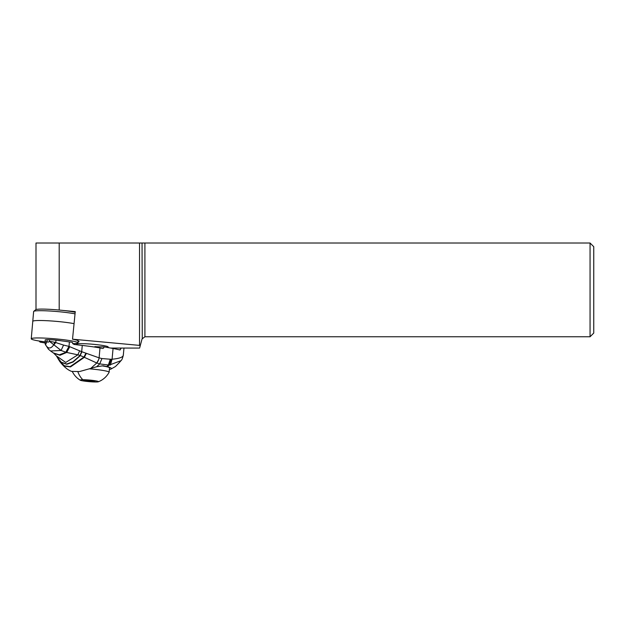 <?xml version="1.0" encoding="UTF-8"?>
<svg xmlns="http://www.w3.org/2000/svg" width="625" height="625" viewBox="0 0 625 625"><rect width="100%" height="100%" fill="white"/><g stroke="black" fill="none" stroke-linecap="round" stroke-linejoin="round"><path stroke-width="0.94" d="M45.039 341.859A23.438 2.031 5 0 1 31.25 338.781A23.438 2.031 5 0 1 54.773 338.797A23.438 2.031 5 0 1 77.945 342.867A23.438 2.031 5 0 1 72.617 343.688A23.438 2.031 5 0 0 75.75 341.797A23.438 2.031 5 0 0 54.773 338.797A23.438 2.031 5 0 0 31.781 338.406A23.438 2.031 5 0 0 45.039 341.859M61.289 340.812A9.523 0.828 -175 0 0 54.672 340A9.523 0.828 -175 0 0 45.109 339.992A9.523 0.828 -175 0 0 45.203 340.125M31.25 338.781L32.773 321.344A23.438 2.031 5 0 1 48.266 320.781A23.438 2.031 5 0 1 74.062 323.641A23.438 2.031 -175 0 0 56.305 321.359A23.438 2.031 -175 0 0 32.773 321.344L33.633 311.531A23.438 2.031 -175 0 1 33.742 311.359A23.438 2.031 -175 0 1 57.156 311.547A23.438 2.031 -175 0 1 75.039 313.844M144.906 243.016L144.906 336.766L590.062 336.766L590.062 243.016L36 243.016L36 309.555M144.906 336.766L142.055 338.953L139.609 348.078L110.68 348.062M142.258 338.406L142.055 243.016M140.25 345.688L139.539 345.391L139.539 243.016M78.016 342.07A18.453 1.602 -175 0 0 79.055 341.641A18.453 1.602 -175 0 0 78.281 341.102A23.625 2.055 -175 0 0 78.289 341.055A23.625 2.055 -175 0 0 72.523 339.188L139.539 345.391M45.008 342.969L40.094 342.109L39.078 341M107.984 347.18A15.867 1.375 -175 0 0 108.187 346.984A15.867 1.375 -175 0 0 92.375 344.219A15.867 1.375 -175 0 0 76.57 344.219A15.867 1.375 -175 0 0 76.734 344.445M75.195 312.281A21.594 1.875 -175 0 0 63.07 310.445L75.258 311.602L72.539 339.016M63.07 310.445A21.594 1.875 -175 0 0 57.305 309.875A21.594 1.875 -175 0 0 35.727 309.703L33.742 311.359M590.062 243.016L593.75 246.703L593.75 333.07L590.062 336.766M87.203 346.023L85.922 345.867M94.477 347.039L94.875 346.609A7.383 0.672 5.2 0 0 99.445 346.836L104.039 346.836L113.062 348.5L112.078 359.211C119.766 358.516 123.5 357.047 123.281 354.797M121.289 348.07L119.891 350A36.906 3.352 -174.8 0 0 113.062 348.5M48.773 349.539L45.539 344.766C48.086 349.039 50.82 349.039 53.75 344.766L54.711 342.281L49.336 341.266L53.906 344.836L55.172 342.375L54.711 342.281M45.289 344.25L45.562 344.836L45.125 343.695L45.539 344.766L47.047 341.281L45.047 342.281M104.039 346.836A1.844 1.297 90 0 1 102.75 348.445A1.844 1.297 90 0 1 102.578 348.43L100 347.961A36.906 3.352 -174.8 0 0 82.266 345.438A44.289 4.023 5.2 0 1 73.82 344.398L72.242 342.336A44.289 4.023 5.2 0 1 69.406 341.93A55.367 5.023 -174.8 0 0 55.984 340.164A6.641 0.602 -174.8 0 0 49.477 339.727L47.188 339.719A6.641 0.602 -174.8 0 0 45.219 339.969L45.125 343.695M55.984 340.164L55.766 342.484L53.906 344.836L61.086 350.469L63.562 345.078L55.172 342.375M69.406 341.93L69 346.398L63.562 345.078M53.359 352.961L59.461 354.922L66.07 352.305L59.305 354.82L53.297 352.914L50.586 350.984L61.086 350.469L65.883 352.258L69 346.398L65.805 352.242M59.695 361.391L64.781 366.133L70.5 366.914L84.359 357.32L96.742 362.977C97.953 361.617 98.742 359.906 99.109 357.852L81.688 351.68L69.062 346.414M79.633 350.789L77.859 354.828L80.055 355.445L81.609 351.648M53.836 353.312L56.422 355.914L65.734 362.445L77.859 354.828L66.719 352.438L69.781 346.672M69.617 346.609L66.719 352.438L60 355.258L53.898 353.352L59.859 355.164L66.539 352.398L66.07 352.305L69.203 346.469M82.266 345.438L81.688 351.68L80.164 355.484L72.953 361.758L66.695 364.023L61.281 362.25L56.727 356.461L61.344 362.43L66.828 364.273L73.18 361.984L80.398 355.57L83.93 357.102L85.922 353.188M80.164 355.484L81.953 351.766M86.359 353.359L84.359 357.32L83.93 357.102L70.102 366.641L64.398 365.773L59.867 361.641C63.961 366.82 67.859 370.07 71.586 371.383L79.484 371.57L96.648 366.758L103.188 365.781L107.352 366.703C111.258 367.742 112.359 368.57 110.648 369.188L109.367 369.531M98.719 359.469L96.742 362.977M90.586 368.562L96.789 362.992L99.719 363.922L109.211 365.109L120.977 360.672L119.43 362.492M107.352 366.703L109.211 365.109L111.086 359.297L101.937 358.555L99.719 363.922L96.648 366.758M101.937 358.555L99.109 357.852L100 347.961M111.086 359.297L112.078 359.211L110.375 365.062M109.391 369.234A20.297 1.844 5.2 0 0 110.648 369.188L110.922 369.094M119.336 362.625L115.484 366.508L110.914 369.086M89.664 368.852A19.008 1.648 5 0 1 109.133 372.211L109.516 367.859A19.008 1.648 -175 0 0 101.922 365.859M109.133 372.211A19.008 1.648 5 0 1 109.109 372.273A20.672 20.672 0 0 1 98.336 381.781A9.227 0.805 -175 0 0 93.602 380.516A9.227 0.805 -175 0 0 82.844 379.719A9.227 0.805 -175 0 0 80.234 380.203A9.227 0.805 -175 0 0 86.469 381.375A9.227 0.805 -175 0 0 95.742 381.984A9.227 0.805 -175 0 0 98.336 381.781M94.977 381.523L92.68 380.758L83.367 380.211L85.906 380.945L94.977 381.523M59.195 243.016L59.195 310.047M119.062 349.781L120.273 349.781M47.188 339.719L47.047 341.281C47.688 342.422 48.453 342.414 49.336 341.266L49.477 339.727M94.82 347.086L94.875 346.609M99.445 346.836A1.844 1.297 -90 0 1 99.141 347.805M110.258 359.328L108.344 365.109L106.688 366.547M82.844 379.719A20.672 14.562 -90 0 1 77.906 371.828M85.906 380.945L85.961 380.312M89.914 381.391L89.992 380.531M91.461 381.492L91.531 380.688M78.133 340.781L77.945 342.867M76.766 344.023L76.703 344.773M108.023 346.758L107.953 347.562M120.977 360.672C121.773 360.203 122.555 358.375 123.312 355.195L123.969 348.07M50.586 350.984L48.414 349.188L45.344 344.398M56.422 355.914L59.516 361.133M119.469 362.438L115.484 366.508M72.367 371.641A20.672 20.672 0 0 0 80.234 380.203"/></g></svg>
